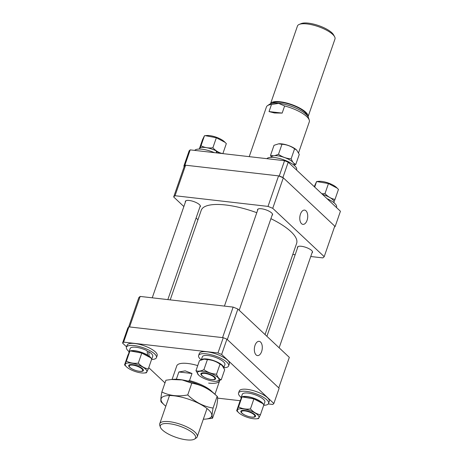 <?xml version="1.0" encoding="UTF-8"?>
<svg xmlns="http://www.w3.org/2000/svg" width="463" height="463" viewBox="0 0 463 463"><rect width="100%" height="100%" fill="white"/><g stroke="black" fill="none" stroke-linecap="round" stroke-linejoin="round"><path stroke-width="0.69" d="M172.074 379.428L176.773 365.868A22.687 7.159 19.1 0 1 187.77 363.484A22.687 7.159 19.1 0 1 197.73 365.608M219.728 380.447A22.687 7.159 19.1 0 1 219.653 380.713A22.687 7.159 19.1 0 1 208.657 383.104M268.291 403.939L272.805 404.459L273.859 403.499L221.638 354.45L217.975 352.956L223.259 337.695L128.905 326.866L123.621 342.128L122.568 343.083L126.567 346.839M217.975 352.956L123.621 342.128M148.745 367.668L164.99 382.93M122.568 343.083L127.852 327.821L128.905 326.866M217.633 398.128L240.135 400.709M273.859 403.499L279.143 388.243L226.922 339.194L221.638 354.45M223.259 337.695L226.922 339.194M260.542 342.03A7.176 3.924 96.5 0 0 259.06 341.324A7.176 3.924 96.5 0 0 254.633 346.718A7.176 3.924 96.5 0 0 256.091 354.889A7.176 3.924 96.5 0 0 257.422 355.578A7.176 3.924 96.5 0 0 261.971 350.335A7.176 3.924 96.5 0 0 260.542 342.03M237.872 309.035L227.304 339.553L278.761 387.884L289.329 357.372L237.872 309.035A81.685 25.783 19.1 0 0 233.138 307.102L140.156 296.43A81.685 25.783 19.1 0 0 138.796 297.663L128.587 327.156M233.138 307.102L222.57 337.62L129.588 326.947L140.156 296.43M265.05 334.564L296.638 243.33A50.484 15.933 -160.9 0 0 287.355 228.6A50.484 15.933 -160.9 0 0 270.913 218.681M256.774 212.691A50.484 15.933 -160.9 0 0 201.231 210.295L170.21 299.879M299.202 24.429L301.193 23.596A18.15 5.73 19.1 0 1 308.387 23.15A18.15 5.73 19.1 0 1 333.539 34.8L334.587 36.681A19.851 6.268 -160.9 0 0 307.073 23.943A19.851 6.268 -160.9 0 0 299.202 24.429A19.851 6.268 -160.9 0 0 297.454 26.026L270.542 103.747A19.851 6.268 19.1 0 1 280.127 101.756A19.851 6.268 19.1 0 1 299.59 108.001A19.851 6.268 19.1 0 1 308.063 116.734L334.975 39.019A19.851 6.268 -160.9 0 0 334.587 36.681M272.267 103.272A18.717 5.909 19.1 0 1 280.653 102.248A18.717 5.909 19.1 0 1 307.004 115.299M169.371 423.714A18.665 5.892 -160.9 0 0 160.36 427.141A18.665 5.892 -160.9 0 0 186.548 439.85A18.665 5.892 -160.9 0 0 194.657 439.017A18.665 5.892 -160.9 0 0 189.448 430.602A18.665 5.892 -160.9 0 0 169.371 423.714M160.36 427.141L159.764 425.318A19.851 6.268 19.1 0 1 159.729 423.761A19.851 6.268 19.1 0 1 169.348 421.671A19.851 6.268 19.1 0 1 188.939 427.986A19.851 6.268 19.1 0 1 197.25 436.754A19.851 6.268 19.1 0 1 196.254 437.952L194.657 439.017M175.286 379.255A22.687 7.159 19.1 0 1 176.397 379.11L176.623 379.284M176.397 379.11L178.863 371.986L185.217 370.857L191.995 373.496L189.529 380.615A22.687 7.159 19.1 0 1 212.54 392.161M284.635 105.969L278.697 103.399L271.503 104.459A22.687 7.159 -160.9 0 0 267.556 105.61L269.68 104.192A21.101 6.661 19.1 0 1 278.853 103.255A21.101 6.661 19.1 0 1 308.462 117.625L309.255 120.056A22.687 7.159 -160.9 0 0 284.635 105.969L282.17 113.088L269.038 111.577L274.507 112.989L282.17 113.088M267.556 105.61A22.687 7.159 -160.9 0 0 266.416 106.988L249.221 156.644M271.503 104.459L269.038 111.577M298.571 152.807L309.301 121.833A22.687 7.159 -160.9 0 0 309.255 120.056M188.042 381.09L189.529 380.615M191.995 373.496L178.863 371.986M214.062 377.148A7.09 2.24 -160.9 0 0 205.74 373.531A7.09 2.24 -160.9 0 0 201.602 374.989A7.09 2.24 -160.9 0 0 202.267 375.794A7.09 2.24 -160.9 0 0 208.362 378.884A7.09 2.24 -160.9 0 0 214.242 379.365A7.09 2.24 -160.9 0 0 214.062 377.148M201.208 359.878A15.881 5.012 19.1 0 1 198.615 355.509A15.881 5.012 19.1 0 1 208.113 354.097A15.881 5.012 19.1 0 1 223.513 359.768A15.881 5.012 19.1 0 1 228.635 365.903A15.881 5.012 19.1 0 1 223.826 367.738M198.615 355.509L199.321 353.477A15.881 5.012 19.1 0 1 208.813 352.065A15.881 5.012 19.1 0 1 224.219 357.731A15.881 5.012 19.1 0 1 229.335 363.872L228.635 365.903M201.428 359.797A11.94 3.768 19.1 0 1 219.792 363.414A11.94 3.768 19.1 0 1 223.779 367.709M201.283 359.849L202.343 356.799A11.94 3.768 19.1 0 1 209.438 355.729A11.94 3.768 19.1 0 1 220.99 359.959A11.94 3.768 19.1 0 1 224.908 364.613L223.814 367.778M206.087 378.074A7.761 2.448 19.1 0 1 203.645 376.87A7.761 2.448 19.1 0 1 201.191 373.334A7.761 2.448 19.1 0 1 212.83 375.667A7.761 2.448 19.1 0 1 215.584 378.317A7.761 2.448 19.1 0 1 208.807 379.018M222.037 365.365A11.413 3.606 -160.9 0 0 221.922 365.255A11.413 3.606 -160.9 0 0 219.184 363.281A11.413 3.606 -160.9 0 0 204.287 359.149A11.413 3.606 -160.9 0 0 204.183 359.161M220.018 364.167L222.124 365.446L224.688 369.758L221.221 379.776C219.242 379.145 217.685 377.281 216.545 374.191C211.921 373.901 207.713 372.385 203.923 369.642L207.389 359.618C212.013 359.907 216.221 361.424 220.018 364.167L216.545 374.191M201.48 377.154A11.413 3.606 -160.9 0 0 216.371 381.286A11.413 3.606 -160.9 0 0 214.994 375.389A11.413 3.606 -160.9 0 0 201.231 371.216A11.413 3.606 -160.9 0 0 198.737 375.18A11.413 3.606 -160.9 0 0 201.48 377.154M216.371 381.286L221.221 379.776M203.923 369.642C200.855 371.21 198.205 371.558 195.971 370.678L199.443 360.66L204.085 359.166L207.389 359.618M195.971 370.678L198.627 375.076M165.806 406.213A26.732 8.438 19.1 0 1 164.18 404.818A26.732 8.438 19.1 0 1 164.174 404.812A26.732 8.438 19.1 0 1 174.111 395.813A26.732 8.438 19.1 0 1 208.645 409.917A26.732 8.438 19.1 0 1 205.468 419.113A26.732 8.438 19.1 0 1 203.326 419.206M161.859 391.964L165.922 380.227L171.322 379.498L182.121 379.938L191.798 383.196C201.208 384.73 209.652 389.105 217.141 396.328L213.073 408.071C203.668 406.537 195.218 402.162 187.735 394.933C178.151 396.785 169.527 395.796 161.859 391.964C160.696 398.18 160.522 401.571 161.321 402.133L164.174 404.812M171.322 379.498L172.994 379.347A26.732 8.438 19.1 0 1 214.282 393.643A26.732 8.438 19.1 0 1 214.282 393.648A26.732 8.438 19.1 0 1 214.288 393.654M205.468 419.113L212.54 418.234C211.736 417.69 211.915 414.304 213.073 408.071M214.282 393.648L217.141 396.334C217.946 396.878 217.766 400.264 216.603 406.497L212.54 418.234M191.798 383.196L187.735 394.933M251.374 417.065A7.09 2.24 -160.9 0 0 254.187 416.885A7.09 2.24 -160.9 0 0 252.74 413.708A7.09 2.24 -160.9 0 0 244.852 410.93A7.09 2.24 -160.9 0 0 241.553 412.51A7.09 2.24 -160.9 0 0 251.374 417.065M132.719 365.122A7.09 2.24 -160.9 0 0 129.42 366.708A7.09 2.24 -160.9 0 0 139.247 371.257A7.09 2.24 -160.9 0 0 142.06 371.083A7.09 2.24 -160.9 0 0 140.613 367.906A7.09 2.24 -160.9 0 0 132.719 365.122M241.206 397.445A15.881 5.012 19.1 0 1 238.567 393.035A15.881 5.012 19.1 0 1 242.166 391.258A15.881 5.012 19.1 0 1 259.61 395.257A15.881 5.012 19.1 0 1 268.581 403.429A15.881 5.012 19.1 0 1 264.981 405.2A15.881 5.012 19.1 0 1 263.777 405.258M238.567 393.035L239.267 390.998A15.881 5.012 19.1 0 1 242.867 389.227A15.881 5.012 19.1 0 1 260.316 393.22A15.881 5.012 19.1 0 1 269.287 401.392L268.581 403.429M129.079 351.637A15.881 5.012 19.1 0 1 126.434 347.227A15.881 5.012 19.1 0 1 130.034 345.456A15.881 5.012 19.1 0 1 147.483 349.449A15.881 5.012 19.1 0 1 156.453 357.621A15.881 5.012 19.1 0 1 152.854 359.392A15.881 5.012 19.1 0 1 151.644 359.456M126.434 347.227L127.14 345.19A15.881 5.012 19.1 0 1 130.74 343.419A15.881 5.012 19.1 0 1 148.189 347.418A15.881 5.012 19.1 0 1 157.16 355.584L156.453 357.621M241.073 398.562A11.94 3.768 19.1 0 1 241.09 397.781A11.94 3.768 19.1 0 1 243.741 396.455A11.94 3.768 19.1 0 1 255.258 398.741A11.94 3.768 19.1 0 1 263.516 404.367M241.09 397.781L242.288 394.32A11.94 3.768 19.1 0 1 244.933 392.994A11.94 3.768 19.1 0 1 258.07 395.975A11.94 3.768 19.1 0 1 264.853 402.139L263.661 405.594A11.94 3.768 19.1 0 1 263.488 405.918M263.725 405.235A11.94 3.768 19.1 0 1 263.661 405.594M151.598 359.433A11.94 3.768 19.1 0 1 151.528 359.786L152.726 356.331A11.94 3.768 19.1 0 0 148.808 351.672L149.092 356.122A11.94 3.768 19.1 0 1 151.389 358.559M151.528 359.786A11.94 3.768 19.1 0 1 151.36 360.11M128.94 352.76A11.94 3.768 19.1 0 1 128.963 351.973A11.94 3.768 19.1 0 1 131.608 350.647A11.94 3.768 19.1 0 1 147.61 355.133L147.066 350.711A11.94 3.768 19.1 0 0 132.806 347.192A11.94 3.768 19.1 0 0 130.161 348.517L128.963 351.973M149.092 356.122L148.762 356.157M147.61 355.133L147.286 355.167M148.808 351.672L147.228 351.834M246.038 415.595A7.761 2.448 19.1 0 1 241.142 410.855A7.761 2.448 19.1 0 1 242.415 410.409A7.761 2.448 19.1 0 1 250.321 411.983A7.761 2.448 19.1 0 1 255.535 415.838A7.761 2.448 19.1 0 1 253.956 417.175A7.761 2.448 19.1 0 1 248.753 416.538M250.437 408.922C246.061 409.471 242.103 408.8 238.555 406.896L236.668 410.727L240.141 400.703L242.027 396.878L253.903 398.903L262.637 403.499L263.893 404.755L260.42 414.779C256.681 414.055 253.348 412.105 250.437 408.922L253.903 398.903M239.695 408.817A11.413 3.606 -160.9 0 0 238.688 412.701A11.413 3.606 -160.9 0 0 256.323 418.807A11.413 3.606 -160.9 0 0 256.676 418.772A11.413 3.606 -160.9 0 0 254.939 412.909A11.413 3.606 -160.9 0 0 239.695 408.817M236.668 410.727L238.688 412.701M256.323 418.807L258.533 418.604L260.42 414.779M238.555 406.896L242.027 396.878M262.596 403.464L261.873 402.781A11.413 3.606 -160.9 0 0 244.238 396.675L242.768 396.803M133.911 369.792A7.761 2.448 19.1 0 1 129.015 365.052A7.761 2.448 19.1 0 1 130.282 364.601A7.761 2.448 19.1 0 1 138.194 366.181A7.761 2.448 19.1 0 1 143.403 370.035A7.761 2.448 19.1 0 1 141.828 371.367A7.761 2.448 19.1 0 1 136.626 370.73M150.51 357.691L149.74 356.973A11.413 3.606 -160.9 0 0 132.111 350.867L130.641 350.995L141.776 353.095L150.51 357.691L151.76 358.947L148.293 368.97C144.531 368.235 141.203 366.285 138.304 363.119C133.934 363.669 129.976 362.992 126.428 361.094L124.541 364.919L128.008 354.895L129.9 351.07L130.641 350.995M144.543 372.964A11.413 3.606 -160.9 0 0 142.812 367.101A11.413 3.606 -160.9 0 0 127.562 363.009A11.413 3.606 -160.9 0 0 126.561 366.893A11.413 3.606 -160.9 0 0 144.19 372.999A11.413 3.606 -160.9 0 0 144.543 372.964M144.19 372.999L146.401 372.796L148.293 368.97M126.428 361.094L129.9 351.07M124.541 364.919L126.561 366.893M138.304 363.119L141.776 353.095M294.028 165.21L295.788 164.434L293.704 163.179M292.749 162.079L291.117 158.844C286.493 158.554 282.285 157.038 278.489 154.295L274.779 155.649M278.749 143.814A11.413 3.606 19.1 0 1 278.859 143.808A11.413 3.606 19.1 0 1 293.756 147.934A11.413 3.606 19.1 0 1 296.494 149.914A11.413 3.606 19.1 0 1 296.609 150.024M273.39 155.811L270.542 155.336L274.015 145.313L278.657 143.825L281.961 144.271C286.585 144.56 290.793 146.077 294.584 148.82L296.696 150.105L299.26 154.411L295.788 164.434M270.542 155.336L271.422 157.316M281.961 144.271L278.489 154.295M294.584 148.82L291.117 158.844M293.97 165.169L294.086 164.834A11.94 3.768 -160.9 0 0 290.168 160.175A11.94 3.768 -160.9 0 0 278.616 155.95A11.94 3.768 -160.9 0 0 271.521 157.021L271.405 157.351M266.891 158.676A15.881 5.012 19.1 0 1 291.499 163.445A15.881 5.012 19.1 0 1 296.615 169.58L296.482 169.967M199.889 207.042A7.94 2.506 -160.9 0 0 200.375 206.51A7.94 2.506 -160.9 0 0 199.478 204.669A7.94 2.506 -160.9 0 0 191.387 200.867A7.94 2.506 -160.9 0 0 185.368 201.312A7.94 2.506 -160.9 0 0 185.42 202.03M312.021 252.85A7.94 2.506 -160.9 0 0 312.508 252.312A7.94 2.506 -160.9 0 0 311.605 250.471A7.94 2.506 -160.9 0 0 303.514 246.675A7.94 2.506 -160.9 0 0 297.495 247.115A7.94 2.506 -160.9 0 0 297.547 247.838M272.07 215.324A7.94 2.506 -160.9 0 0 272.557 214.791A7.94 2.506 -160.9 0 0 271.659 212.951A7.94 2.506 -160.9 0 0 263.563 209.149A7.94 2.506 -160.9 0 0 257.55 209.594A7.94 2.506 -160.9 0 0 257.602 210.312M301.529 223.67A7.176 3.924 96.5 0 0 302.86 224.358A7.176 3.924 96.5 0 0 307.409 219.115A7.176 3.924 96.5 0 0 305.985 210.804A7.176 3.924 96.5 0 0 304.498 210.104A7.176 3.924 96.5 0 0 300.07 215.498A7.176 3.924 96.5 0 0 301.529 223.67M183.857 206.533L173.671 196.96A81.685 25.783 -160.9 0 1 175.031 195.727L268.013 206.4A81.685 25.783 -160.9 0 1 272.742 208.327L324.204 256.664A81.685 25.783 -160.9 0 1 322.844 257.897L310.754 256.514M197.95 219.763L196.092 218.015M295.162 254.719L292.79 254.447M334.413 227.171L335.148 226.505L282.928 177.456L279.264 175.957L284.548 160.702L190.195 149.873L184.911 165.129L183.857 166.084L184.239 166.443L173.671 196.96M175.031 195.727L185.599 165.21L278.576 175.882L268.013 206.4M272.742 208.327L283.31 177.815L334.766 226.147L324.204 256.664M283.31 177.815A81.685 25.783 -160.9 0 0 278.576 175.882M184.239 166.443A81.685 25.783 19.1 0 1 185.599 165.21M279.264 175.957L184.911 165.129M183.857 166.084L189.141 150.828L190.195 149.873M335.148 226.505L340.432 211.25L288.212 162.2L282.928 177.456M284.548 160.702L288.212 162.2M194.709 150.388A15.881 5.012 19.1 0 1 198.019 149.132A15.881 5.012 19.1 0 1 214.392 152.651M218.09 153.074L217.986 151.893A11.94 3.768 19.1 0 1 219.994 153.294M199.223 149.069L199.339 148.733A11.94 3.768 19.1 0 1 201.99 147.408A11.94 3.768 19.1 0 1 216.25 150.932L216.522 152.894M217.986 151.893L216.412 152.055M216.279 151.146A11.413 3.606 19.1 0 1 217.662 151.928M222.859 153.623C219.121 152.906 215.793 150.955 212.876 147.772C208.5 148.322 204.542 147.645 201 145.747L200.033 147.952M199.512 148.415L202.58 139.554L204.467 135.723L206.677 135.52A11.413 3.606 19.1 0 1 224.312 141.626L225.041 142.309M205.207 135.653L216.348 137.748L225.076 142.349L226.332 143.605L222.865 153.623M204.467 135.723L201 145.747M216.348 137.748L212.876 147.772M314.255 186.658L316.599 181.531L328.475 183.556L325.003 193.58L321.814 193.76M316.599 181.531L314.684 187.064M328.475 183.556L337.209 188.152L338.459 189.413L334.992 199.431C331.23 198.696 327.902 196.746 325.003 193.58M334.06 201.573L334.992 199.431M317.34 181.455L318.81 181.328A11.413 3.606 19.1 0 1 336.439 187.434L337.209 188.152M322.503 194.408A11.94 3.768 19.1 0 1 334.037 202.354L333.921 202.69M327.069 198.696A15.881 5.012 19.1 0 1 336.566 207.106L336.433 207.488M169.499 395.535L159.729 423.761M214.959 394.279L219.653 380.713M207.025 408.528L197.25 436.754M201.602 374.989L201.255 374.364M224.428 306.101L258.036 209.062M239.192 310.274L272.504 214.074M214.242 379.365L214.901 379.087M254.187 416.885L254.853 416.613M279.143 347.8L312.456 251.594M266.908 336.312L297.981 246.582M241.553 412.51L241.2 411.885M129.42 366.708L129.073 366.077M152.246 297.819L185.854 200.774M167.838 299.607L200.323 205.786M142.06 371.083L142.72 370.805"/></g></svg>
